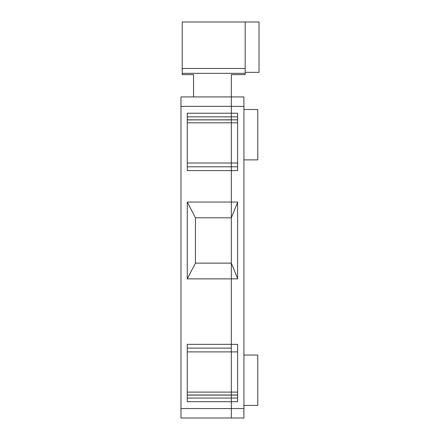 <?xml version="1.0" encoding="UTF-8"?>
<svg xmlns="http://www.w3.org/2000/svg" width="440" height="440" viewBox="0 0 440 440"><rect width="100%" height="100%" fill="white"/><g stroke="black" fill="none" stroke-linecap="round" stroke-linejoin="round"><path stroke-width="0.66" d="M243.925 405.411L257.774 405.411L257.774 355.042L243.925 355.042M243.925 159.874L257.774 159.874L257.774 109.511L243.925 109.511M243.925 106.365L231.33 106.365L231.33 96.921L180.966 96.921L180.966 418L231.33 418L231.33 395.016L231.33 418L180.966 418L243.925 418L243.925 96.921L180.966 96.921L243.925 96.921L231.33 96.921L231.33 113.223L231.33 106.365L180.966 106.365M237.628 116.87L231.33 116.87L231.33 113.223L231.33 119.818L231.33 116.87L187.264 116.87M237.628 119.9L231.33 119.818L231.33 122.815L231.33 119.9L187.264 119.9M237.628 163.026L231.33 163.026L231.33 122.815L231.33 166.804L187.264 166.804L231.33 166.804L231.33 163.026L187.264 163.026M231.33 166.804L231.33 202.059L231.33 166.804L237.628 166.804M195.448 263.126L187.264 278.867L231.33 278.867L231.33 263.126L231.33 351.895L231.33 278.867L237.628 278.867L237.628 202.059L231.33 202.059L231.33 263.126L195.448 263.126L195.448 217.795L231.33 217.795L231.33 202.059L187.264 202.059L195.448 217.795M237.628 392.106L231.33 392.106L231.33 351.895L231.33 395.016L231.33 392.106L187.264 392.106M231.33 348.117L187.264 348.117M187.264 170.577L187.264 113.223L237.628 113.223L237.628 170.577L187.264 170.577M187.264 278.867L187.264 202.059M231.33 344.355L237.628 344.355L237.628 401.682L187.264 401.698L187.264 344.339L231.33 344.339M237.628 202.367L231.33 217.795M231.33 263.126L237.628 278.559M245.185 72.364L259.034 72.364L259.034 22L182.226 22L182.226 74.63L193.556 74.63L193.556 96.921M231.33 96.921L231.33 74.63L245.185 74.63L245.185 22M237.628 119.818L187.264 119.818M237.628 122.815L187.264 122.815M237.628 351.895L187.264 351.895M237.628 395.104L187.264 395.104M237.628 398.052L187.264 398.052M243.925 408.557L180.966 408.557M245.185 73.332L182.226 73.332M245.185 68.492L182.226 68.492M237.628 395.016L187.264 395.016"/></g></svg>
